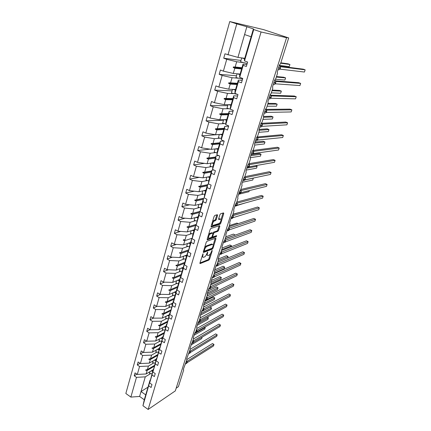<?xml version="1.0" encoding="UTF-8"?>
<svg xmlns="http://www.w3.org/2000/svg" width="431" height="431" viewBox="0 0 431 431"><rect width="100%" height="100%" fill="white"/><g stroke="black" fill="none" stroke-linecap="round" stroke-linejoin="round"><path stroke-width="0.65" d="M203.033 253.8L199.93 262.985L200.135 263.594L208.927 260.065L209.638 259.101L212.214 250.799L212.057 250.373L211.217 252.13C210.657 253.687 209.886 254.721 208.916 255.238L208.071 255.556C207.279 255.653 207.063 254.996 207.43 253.584L207.597 252.065L206.751 253.843C206.185 255.416 205.404 256.467 204.407 256.989L203.545 257.318C202.732 257.42 202.511 256.757 202.872 255.33L203.033 253.8M217.569 215.398L217.337 214.697L214.864 215.414L214.11 216.405L211.093 226.307L211.33 226.986L220.031 224.228L220.758 223.263L223.759 213.587L223.544 212.903L220.645 213.738L219.912 214.713L218.619 218.905L218.846 219.589L220.289 219.147C221.949 218.555 220.527 223.139 218.932 223.544L213.194 225.348C211.486 225.963 212.919 221.292 214.568 220.887L215.532 220.597L216.276 219.616L217.569 215.398L216.847 214.843M211.33 226.986L211.055 226.841L211.33 226.986M150.311 379.98L142.947 405.733L148.145 409.45L175.325 390.885L286.572 37.691L284.412 36.974L288.695 37.933L280.581 63.589L279.477 64.957L277.278 71.929L277.462 73.442L275.829 78.614L274.73 79.994L272.564 86.841L272.764 88.296L271.158 93.382L270.065 94.761L267.937 101.49L268.152 102.89L266.573 107.885L265.48 109.275L263.389 115.885L263.616 117.237L262.064 122.145L260.976 123.535L258.923 130.033L259.155 131.331L257.63 136.158L256.547 137.554L254.532 143.943L254.775 145.188L253.277 149.929L252.194 151.329L250.212 157.611L250.465 158.813L248.989 163.473L247.917 164.879L245.966 171.053L246.23 172.206L244.781 176.791L243.709 178.202L241.791 184.274L242.066 185.378L240.638 189.888L239.571 191.299L237.686 197.274L237.966 198.335L236.565 202.775L235.504 204.186L233.645 210.059L233.936 211.082L232.557 215.446L231.501 216.858L229.675 222.638M148.145 409.45L261.073 31.991L286.572 37.691M206.988 241.247L206.244 242.238L203.33 251.817L203.545 252.447L212.311 249.15L213.027 248.181L215.931 238.822L215.726 238.181L206.988 241.247M207.182 239.167L210.145 229.432L210.894 228.441L219.589 225.65L219.81 226.307L218.544 230.396L217.822 231.361L214.342 232.524L213.609 233.5L212.769 236.226L212.984 236.872L216.631 235.617L216.281 236.738L207.424 239.819L207.182 239.167M246.893 64.537L243.057 64.079L239.598 75.824L239.679 77.294L242.761 78.458L241.468 82.827L238.397 81.658L238.338 80.107L234.949 91.636L234.943 93.382L237.982 94.578L236.711 98.861L233.683 97.659L233.71 95.838L230.38 107.152L230.294 109.162L233.295 110.384L232.045 114.592L229.06 113.358L229.168 111.279L225.898 122.382L225.736 124.645L228.694 125.895L227.471 130.022L224.519 128.761L224.707 126.439L221.502 137.338L221.259 139.843L224.179 141.12L222.978 145.172L220.069 143.884L220.327 141.314L217.181 152.019L216.863 154.756L219.751 156.06L218.571 160.036L215.694 158.727L216.028 155.93L212.936 166.441L212.553 169.405L215.398 170.73L214.239 174.636L211.405 173.3L211.81 170.277L208.771 180.605L208.318 183.784L211.125 185.136L209.989 188.967L207.187 187.609L207.661 184.371L204.677 194.516L204.159 197.904L206.934 199.278L205.813 203.044L203.049 201.665L203.588 198.222L202.085 203.604L195.038 205.345L185.562 204.386L182.906 203.033L181.871 206.691L184.522 208.049L181.726 217.908L191.148 218.738L198.179 216.766M261.073 31.991L253.74 29.545L244.506 60.895L247.636 62.032L246.311 66.487L243.197 65.345L243.057 64.079M240.961 60.437L223.727 58.201L226.738 59.306L223.377 71.137L233.295 73.448L240.115 74.067M243.073 62.543L236.689 61.746L226.738 59.306M242.19 80.392L238.338 80.107M236.474 75.786L219.185 74.315L222.154 75.452L218.862 87.057L228.726 89.195L235.568 89.513M238.138 78.194L232.056 77.715L222.154 75.452M237.573 95.951L233.71 95.838M232.072 90.86L214.724 90.127L217.66 91.291L214.428 102.68L224.244 104.658L231.108 104.685M233.408 93.592L227.509 93.387L217.66 91.291M233.047 111.225L229.168 111.279M227.74 105.665L210.355 105.649L213.248 106.84L210.075 118.019L219.842 119.834L226.728 119.576M228.823 108.725L223.048 108.768L213.248 106.84M228.597 126.218L224.707 126.439M223.49 120.211L206.061 120.879L208.916 122.097L205.802 133.071L215.516 134.731L222.423 134.208M224.357 123.6L218.668 123.869L208.916 122.097M223.861 140.98L220.327 141.314M222.407 134.262L220.914 134.375M219.309 134.499L201.843 135.835L204.666 137.08L201.606 147.855L211.276 149.363L218.194 148.576M219.988 138.211L214.369 138.696L204.666 137.08M218.679 155.575L216.028 155.93M209.875 149.148L197.705 150.516L200.49 151.787L197.49 162.368L207.106 163.732L214.04 162.697M215.715 152.569L210.145 153.258L200.49 151.787M213.733 169.954L211.81 170.277M204.396 163.349L193.643 164.938L196.391 166.231L193.444 176.624L203.012 177.852L209.956 176.57M211.529 166.678L205.996 167.557L196.391 166.231M208.987 184.102L207.661 184.371M199.224 177.367L189.651 179.102L192.366 180.422L189.468 190.631L198.987 191.72L205.948 190.2M207.419 180.541L201.923 181.607L192.366 180.422M194.306 191.181L185.729 193.018L188.412 194.359L197.915 195.41L196.628 199.86L203.588 198.222M197.915 195.41L203.389 194.171M200.086 211.691L199.585 211.826L198.292 216.211L196.057 225.402L198.766 226.819L197.689 230.45L194.99 229.028L195.647 225.197L192.819 234.825L192.113 238.79L194.79 240.229L193.729 243.795L191.062 242.357L191.784 238.343L190.2 243.994L190.319 243.58L188.363 243.219M203.049 201.665L200.07 211.777L202.812 213.173L201.713 216.868L198.982 215.468L199.585 211.826M189.602 204.795L181.871 206.691M199.434 207.564L193.982 208.976L184.522 208.049M196.116 225.057L195.647 225.197M185.077 218.205L178.089 220.128L180.702 221.507L177.955 231.194L187.334 231.905L194.338 229.728M195.545 220.737L190.114 222.304L180.702 221.507M180.708 231.399L174.366 233.333L176.952 234.728L186.316 235.407L185.093 239.631L183.396 239.825L183.277 240.239L184.797 240.649L191.784 238.343M186.316 235.407L191.73 233.683M176.177 388.18L178.407 386.672L183.708 369.906L183.326 369.372L186.952 359.648L186.575 359.088L190.243 349.239L189.872 348.647L193.584 338.674L193.223 338.049L194.78 333.109L195.798 331.681L196.978 327.953L196.617 327.296L198.201 322.275L199.219 320.853L200.42 317.065L200.065 316.376L201.676 311.279L202.699 309.857L203.917 306.01L203.567 305.288L207.462 294.788L207.122 294.028L208.782 288.775L209.816 287.353L211.071 283.388L210.737 282.596L212.424 277.257L213.458 275.835L214.73 271.805L214.406 270.98L216.12 265.561L217.154 264.138L218.452 260.044L218.129 259.182L219.869 253.676L220.914 252.254L222.229 248.1L221.917 247.195L223.684 241.602L224.734 240.18L226.07 235.956L225.763 235.019L227.563 229.33L228.613 227.913L229.971 223.619L229.685 222.638M188.39 251.111L187.981 251.262L185.244 260.566L184.43 264.882L187.043 266.353L186.02 269.801L183.417 268.324L184.247 263.961L181.553 273.109L180.686 277.596L183.267 279.083L182.259 282.472L179.689 280.98L180.567 276.454L177.922 285.451L177.006 290.09L179.555 291.593L178.569 294.928L176.026 293.419L176.958 288.738L174.35 297.584L173.386 302.379L175.907 303.898L174.932 307.179L172.422 305.654L173.402 300.816L169.825 314.468L172.319 315.998L171.36 319.22L168.877 317.685L169.906 312.701L166.328 326.353L168.79 327.899L167.848 331.073L165.396 329.521L166.463 324.392L162.88 338.044L165.315 339.606L164.394 342.726L161.964 341.158L163.08 335.9L159.497 349.546L161.9 351.12L160.989 354.19L158.592 352.612L159.75 347.219L156.162 360.866L158.543 362.455L157.644 365.472L155.273 363.883L156.469 358.366L152.881 372.007L155.235 373.602L154.352 376.575L152.008 374.975L153.242 369.335L149.654 382.97L151.981 384.576L151.114 387.501L148.792 385.89M191.062 242.357L188.239 251.952L190.879 253.401L189.839 256.914L187.21 255.454L187.981 251.262M176.478 244.393L170.708 246.316L173.262 247.728L170.606 257.091L179.889 257.566L186.882 255.001M187.975 246.419L182.577 248.294L173.262 247.728M184.63 263.815L184.247 263.961M172.373 257.183L167.109 259.074L169.636 260.507L167.023 269.714L176.257 270.081L183.256 267.322M184.285 258.939L178.903 260.96L169.636 260.507M180.939 276.303L180.567 276.454M168.386 269.768L163.575 271.627L166.07 273.076L163.5 282.122L172.691 282.386L179.689 279.444M180.659 271.261L175.293 273.416L166.07 273.076M177.303 288.581L176.958 288.738M164.497 282.154L160.095 283.964L162.562 285.43L160.036 294.33L169.178 294.492L176.182 291.372M177.098 283.377L171.737 285.661L162.562 285.43M173.731 300.666L173.402 300.816M160.709 294.341L156.674 296.102L159.114 297.584L156.631 306.339L165.725 306.398L172.729 303.106M173.591 295.3L168.241 297.713L159.114 297.584M170.218 312.545L169.906 312.701M157.008 306.339L153.307 308.041L155.72 309.539L153.28 318.148L162.325 318.11L169.329 314.657M170.137 307.028L164.804 309.571L155.72 309.539M166.765 324.241L166.463 324.392M153.393 318.148L149.999 319.791L152.385 321.3L149.977 329.774L158.985 329.64L165.983 326.025M166.743 318.574L161.42 321.235L152.385 321.3M163.371 335.744L163.08 335.9M149.923 329.737L146.739 331.347L149.099 332.867L146.734 341.207L155.693 340.986L162.692 337.22M163.403 329.941L158.091 332.71L149.099 332.867M160.025 347.068L159.75 347.219M146.588 341.11L143.534 342.72L145.867 344.256L143.539 352.461L152.455 352.149L159.448 348.237M160.116 341.126L154.815 344.008L145.867 344.256M143.307 352.31L140.382 353.916L142.688 355.462L140.398 363.538L149.266 363.144L156.259 359.082M156.879 352.138L151.588 355.128L142.688 355.462M140.091 363.333L137.273 364.933L139.558 366.49L137.3 374.442L135.038 372.88L134.219 375.784L136.476 377.351L130.873 397.091L125.841 393.492L229.75 21.55L263.594 29.631L288.695 37.933M153.695 362.977L148.415 366.075L139.558 366.49M136.929 374.189L134.219 375.784M150.559 373.655L145.29 376.85L136.476 377.351M253.74 29.545L253.401 28.915L246.844 26.733L237.95 57.398L244.743 58.33M237.95 57.398L224.96 53.81L223.727 58.201M244.506 60.895L244.339 59.71L251.09 36.77L244.576 34.555M219.185 74.315L220.397 70.011L223.377 71.137M214.724 90.127L215.92 85.904L218.862 87.057M210.355 105.649L211.524 101.495L214.428 102.68M206.061 120.879L207.209 116.806L210.075 118.019M201.843 135.835L202.974 131.832L205.802 133.071M197.705 150.516L198.815 146.588L201.606 147.855M193.643 164.938L194.731 161.081L197.49 162.368M189.651 179.102L190.717 175.315L193.444 176.624M185.729 193.018L186.774 189.295L189.468 190.631M200.07 211.777L200.652 208.189L202.085 203.604M178.089 220.128L179.102 216.534L181.726 217.908M174.366 233.333L175.363 229.798L177.955 231.194M184.797 240.649L183.579 244.846L190.567 242.47M183.579 244.846L174.248 244.253L171.683 242.842L170.708 246.316M188.239 251.952L190.238 243.596M167.109 259.074L168.074 255.664L170.606 257.091M163.575 271.627L164.518 268.265L167.023 269.714M160.095 283.964L161.027 280.662L163.5 282.122M156.674 296.102L157.59 292.854L160.036 294.33M153.307 308.041L154.212 304.846L156.631 306.339M149.999 319.791L150.882 316.645L153.28 318.148M146.739 331.347L147.612 328.255L149.977 329.774M143.534 342.72L144.39 339.676L146.734 341.207M140.382 353.916L141.223 350.92L143.539 352.461M137.273 364.933L138.103 361.986L140.398 363.538M243.197 65.345L239.679 77.294M238.397 81.658L234.943 93.382M233.683 97.659L230.294 109.162M229.06 113.358L225.736 124.645M224.519 128.761L221.259 139.843M220.069 143.884L216.863 154.756M215.694 158.727L212.553 169.405M211.405 173.3L208.318 183.784M207.187 187.609L204.159 197.904M198.982 215.468L196.057 225.402M194.99 229.028L192.113 238.79M187.21 255.454L184.43 264.882M183.417 268.324L180.686 277.596M179.689 280.98L177.006 290.09M176.026 293.419L173.386 302.379M172.422 305.654L169.825 314.468M168.877 317.685L166.328 326.353M165.396 329.521L162.88 338.044M161.964 341.158L159.497 349.546M158.592 352.612L156.162 360.866M155.273 363.883L152.881 372.007M152.008 374.975L149.654 382.97M246.844 26.733L236.786 23.894L227.983 54.909M236.786 23.894L229.75 21.55M176.952 234.728L174.248 244.253M188.412 194.359L185.562 204.386M236.689 61.746L235.17 66.988L233.354 66.95L233.203 67.468L234.803 68.249L233.295 73.448M241.613 68.965L234.803 68.249M241.98 67.732L235.17 66.988M232.056 77.715L230.563 82.86L228.759 82.849L228.613 83.35L230.208 84.093L228.726 89.195M237.045 84.508L230.208 84.093M237.4 83.296L230.563 82.86M227.509 93.387L226.049 98.435L224.255 98.446L224.109 98.941L225.693 99.647L224.244 104.658M232.551 99.766L225.693 99.647M232.902 98.575L226.049 98.435M223.048 108.768L221.615 113.725L219.826 113.757L219.686 114.242L221.265 114.915L219.842 119.834M228.144 114.748L221.265 114.915M228.489 113.579L221.615 113.725M218.668 123.869L217.256 128.734L215.484 128.788L215.349 129.262L216.917 129.903L215.516 134.731M223.818 129.467L216.917 129.903M224.152 128.314L217.256 128.734M214.369 138.696L212.984 143.475L211.217 143.545L211.082 144.013L212.65 144.622L211.276 149.363M219.562 143.916L212.65 144.622M219.896 142.79L212.984 143.475M210.145 153.258L208.782 157.951L207.031 158.037L206.896 158.5L208.459 159.077L207.106 163.732M215.387 158.118L208.459 159.077M215.71 157.008L208.782 157.951M205.996 167.557L204.66 172.168L202.915 172.276L202.785 172.729L204.337 173.273L203.012 177.852M211.282 172.071L204.337 173.273M211.599 170.983L204.66 172.168M201.923 181.607L200.609 186.133L198.874 186.262L198.745 186.704L200.291 187.221L198.987 191.72M207.246 185.783L200.291 187.221M207.559 184.71L200.609 186.133M196.628 199.86L194.904 200.006L194.78 200.442L196.315 200.927L195.038 205.345M203.281 199.262L196.315 200.927M193.982 208.976L192.716 213.345L191.003 213.507L190.879 213.938L192.409 214.396L191.148 218.738M199.386 212.51L192.409 214.396M200.14 211.352L192.716 213.345M190.114 222.304L188.87 226.604L187.167 226.776L187.043 227.202L188.568 227.638L187.334 231.905M195.55 225.532L188.568 227.638M196.229 224.406L188.87 226.604M183.277 240.239L185.093 239.631M182.577 248.294L181.376 252.442L179.689 252.652L179.571 253.056L181.085 253.444L179.889 257.566M188.449 250.804L181.085 253.444M188.622 249.861L181.376 252.442M178.903 260.96L177.723 265.043L176.047 265.264L175.929 265.663L177.437 266.024L176.257 270.081M184.748 263.206L177.437 266.024M184.921 262.28L177.723 265.043M175.293 273.416L174.129 277.429L172.459 277.666L172.346 278.06L173.849 278.394L172.691 282.386M181.112 275.404L173.849 278.394M181.284 274.499L174.129 277.429M171.737 285.661L170.595 289.616L168.936 289.864L168.823 290.252L170.315 290.564L169.178 294.492M177.534 287.407L170.315 290.564M177.712 286.513L170.595 289.616M168.241 297.713L167.115 301.603L165.466 301.862L165.359 302.244L166.845 302.535L165.725 306.398M174.022 299.222L166.845 302.535M174.199 298.344L167.115 301.603M164.804 309.571L163.694 313.391L162.056 313.666L161.948 314.043L163.43 314.312L162.325 318.11M170.568 310.848L163.43 314.312M170.746 309.981L163.694 313.391M161.42 321.235L160.332 324.996L158.7 325.281L158.592 325.653L160.068 325.901L158.985 329.64M167.174 322.286L160.068 325.901M167.352 321.44L160.332 324.996M158.091 332.71L157.019 336.412L155.397 336.713L155.295 337.074L156.76 337.306L155.693 340.986M163.834 333.551L156.76 337.306M164.017 332.71L157.019 336.412M154.815 344.008L153.759 347.65L152.148 347.962L152.041 348.318L153.506 348.528L152.455 352.149M160.542 344.638L153.506 348.528M160.758 343.798L153.759 347.65M151.588 355.128L150.548 358.716L148.948 359.034L148.846 359.384L150.3 359.578L149.266 363.144M157.31 355.559L150.3 359.578M157.547 354.713L150.548 358.716M148.415 366.075L147.391 369.604L145.797 369.933L145.694 370.283L147.143 370.455L146.125 373.963L137.3 374.442M154.136 366.302L147.143 370.455M146.125 373.963L153.113 369.766M154.384 365.461L147.391 369.604M150.063 380.131L144.288 399.769L139.606 396.445L130.873 397.091M142.947 405.733L144.288 399.769M145.29 376.85L139.606 396.445M148 387.151L141.018 391.563L145.726 394.877M253.401 28.915L251.09 36.77M146.54 369.782L145.694 370.283M149.735 358.878L148.846 359.384M152.983 347.801L152.041 348.318M156.286 336.546L155.295 337.074M159.653 325.114L158.592 325.653M163.074 313.493L161.948 314.043M166.565 301.689L165.359 302.244M170.126 289.686L168.823 290.252M173.752 277.483L172.346 278.06M177.464 265.076L175.929 265.663M181.257 252.458L179.571 253.056M196.218 224.459L187.043 227.202M200.124 211.449L190.879 213.938M203.545 198.357L194.78 200.442M207.505 184.91L198.745 186.704M211.529 171.231L202.785 172.729M215.624 157.31L206.896 158.5M219.788 143.146L211.082 144.013M224.034 128.729L215.349 129.262M228.349 114.048L219.686 114.242M232.751 99.103L224.109 98.941M232.891 98.624L224.255 98.446M237.228 83.889L228.613 83.35M237.368 83.393L228.759 82.849M241.786 68.389L233.203 67.468M241.931 67.888L233.354 66.95M201.972 256.273L202.769 256.924M206.519 254.462L207.316 255.163M199.93 262.98L208.2 259.672L208.916 258.702L210.452 253.751M213.156 245.007L215.214 238.365M203.319 251.849L211.578 248.757L212.079 248.256M204.294 250.67L204.466 251.106L212.127 248.24L212.989 246.413C213.367 244.975 213.146 244.302 212.338 244.404L207.02 246.338C206.013 246.839 205.226 247.895 204.65 249.501L204.294 250.67L203.766 250.384M203.664 250.718L204.267 251.014M212.364 244.399L211.599 244.011L212.251 244.431M204.633 247.523L206.277 245.939L211.513 244.038M212.866 233.079L213.593 232.137L217.079 230.973L217.8 230.014L219.099 225.806M212.084 236.474L212.731 236.743M207.155 239.253L215.543 236.35L215.985 235.838M210.657 233.758C209.03 234.205 207.602 238.736 209.267 238.154L211.357 237.438L212.09 236.457L212.93 233.731L212.709 233.074L210.657 233.758L209.902 233.365L208.566 234.615M207.774 237.212L208.572 237.788M209.902 233.365L211.944 232.686M212.51 221.669L213.808 220.5L214.773 220.209L215.516 219.228L216.804 215.01M211.669 224.422L212.472 224.977M220.225 219.115L219.535 218.765L220.289 219.147L219.535 218.765L218.582 219.056M221.017 219.632L223.042 213.043M211.061 226.442L219.282 223.845L220.139 222.466M186.601 360.758L187.269 361.28L213.997 344.45L213.49 345.985L187.059 362.724M212.505 343.529L213.997 344.45L212.505 343.529L186.995 359.476M186.909 361.237L187.275 361.291L187.124 361.878M187.059 362.541L186.785 361.049M186.989 361.534L187.259 361.302M191.03 344.983L201.66 338.653L202.155 337.128L193.562 342.214L219.923 326.596L220.451 325.022L193.794 340.716L193.654 341.282M152.693 371.21L151.033 371.021M151.933 373.796L149.476 373.418L149.999 371.641M149.476 373.418L149.977 371.651M152.876 370.574L151.852 370.525M194.128 335.183L204.747 329.074L205.242 327.528L194.623 333.605M204.806 327.204L205.242 327.528L204.757 327.231M155.844 360.499L154.169 360.3M155.068 363.123L152.601 362.74L153.14 360.898M152.601 362.74L153.118 360.909M156.027 359.88L154.988 359.82M197.263 325.254L207.871 319.366L208.372 317.798L197.77 323.649M208.372 317.798L207.359 317.194L208.372 317.798M159.044 349.622L157.347 349.412M158.258 352.289L155.769 351.89L156.329 349.983M155.769 351.89L156.308 349.994M159.222 349.018L158.172 348.954M200.442 315.18L211.039 309.528L211.551 307.939L200.959 313.552M210.042 307.055L211.551 307.939L210.042 307.055L203.631 310.422M162.293 338.577L160.585 338.351M161.496 341.282L158.991 340.873L159.567 338.901M158.991 340.873L159.551 338.906M162.465 337.985L161.404 337.909M203.669 304.965L214.25 299.55L214.767 297.94L204.192 303.316M214.767 297.94L213.248 297.061L204.827 301.307M165.596 327.355L163.866 327.118M164.782 330.108L162.266 329.677L162.859 327.641M162.266 329.677L162.843 327.646M165.763 326.779L164.685 326.698M189.829 350.548L190.502 351.066L217.202 334.801L216.685 336.358L190.286 352.542M215.694 333.885L217.202 334.801L215.694 333.885L190.227 349.288M190.297 352.332L190.367 351.653M190.227 351.303L190.023 350.823M218.926 324.112L220.451 325.022L218.926 324.112L193.492 338.96M193.131 340.21L193.444 340.662M193.584 341.972L193.309 340.447M196.514 329.737L197.118 330.189L223.743 315.104L223.21 316.704L196.886 331.725M222.202 314.199L223.743 315.104L222.202 314.199L196.805 328.481M196.789 330.146L197.129 330.2L196.989 330.755M196.919 331.455L196.638 329.914M199.941 319.102L200.507 319.527L227.078 305.051L226.539 306.673L200.243 321.003M227.078 305.051L225.526 304.151L200.173 317.846M200.302 320.783L200.372 320.066M200.237 319.705L200.022 319.231M207.548 294.314L217.504 289.438L218.032 287.806L207.473 292.935M218.032 287.806L216.497 286.933L208.087 290.984M168.947 315.961L167.201 315.707M168.128 318.751L165.59 318.31L166.204 316.198M165.59 318.31L166.188 316.209M169.114 315.395L168.02 315.303M203.41 308.3L203.944 308.693L230.461 294.858L229.917 296.501L203.685 310.282M230.461 294.858L228.893 293.969L203.583 307.055M203.944 308.693L203.809 309.221M203.739 309.954L203.454 308.38M210.942 283.781L220.807 279.186L221.34 277.526L210.797 282.402M221.34 277.526L219.788 276.664L211.395 280.511M172.357 304.378L170.59 304.114M168.968 306.759L169.604 304.577L168.968 306.759L171.522 307.217M172.513 303.833L171.409 303.726M206.934 297.336L207.413 297.686L233.893 284.519L233.343 286.184L207.16 299.324M233.893 284.519L232.309 283.636L207.052 296.097M207.117 297.643L207.424 297.697L207.295 298.209M207.225 298.958L206.939 297.368M214.309 273.135L224.152 268.788L224.696 267.107L214.81 271.438M224.696 267.107L223.129 266.25L214.751 269.887M175.816 292.606L174.032 292.326M172.4 295.019L173.057 292.762L172.4 295.019L174.97 295.494M175.972 292.078L174.846 291.965M210.506 286.2L210.964 286.534L237.373 274.03L236.813 275.721L210.684 288.194M237.373 274.03L235.773 273.157L210.565 284.972M210.964 286.534L210.84 287.03M210.764 287.789L210.473 286.189M227.59 258.115L228.096 256.537L218.275 260.593M228.096 256.537L226.512 255.691L218.156 259.112M179.35 280.646L177.529 280.349M178.472 283.576L175.886 283.086L176.57 280.753M175.886 283.086L176.548 280.764M179.485 280.134L178.342 280.01M214.132 274.892L214.546 275.188L240.907 263.395L240.336 265.108L214.266 276.891M240.907 263.395L239.291 262.533L214.137 273.68M214.266 275.14L214.433 275.678M214.358 276.454L214.067 274.838M231.248 246.747L231.549 245.821L221.749 249.614M231.549 245.821L229.949 244.98L222.277 247.922M182.943 268.491L181.085 268.179M182.038 271.471L179.431 270.964L180.136 268.551M179.431 270.964L180.12 268.556M183.056 267.996L181.893 267.856M217.811 263.406L218.205 263.68L244.49 252.609L243.908 254.344L217.897 265.421M244.49 252.609L242.852 251.752L217.768 262.21M218.011 264.941L218.086 264.149M217.951 263.761L217.72 263.309M234.965 235.202L225.273 238.472M235.046 234.943L233.435 234.114L225.79 236.845M186.601 256.133L184.694 255.804M185.659 259.16L183.035 258.638L183.762 256.143M183.035 258.638L183.746 256.149M186.704 255.658L185.502 255.502M221.545 251.742L221.911 251.99L248.121 241.662L247.534 243.423L221.588 253.767M248.121 241.662L246.473 240.816L221.448 250.562M221.911 251.99L221.798 252.437M221.663 252.049L221.421 251.596M221.211 251.311L221.89 251.995M238.138 223.684L236.969 223.091L229.34 225.607M189.338 246.645L186.698 246.101L187.453 243.531M186.698 246.101L187.431 243.537M190.421 243.116L189.171 242.944M225.338 239.889L225.672 240.11L251.806 230.558L251.214 232.347L225.332 241.931M251.806 230.558L250.142 229.718L225.192 238.736M225.672 240.11L225.564 240.546M225.483 241.371L225.187 239.701M240.902 212.084L232.95 214.202M194.004 230.784L192.097 230.423M193.083 233.92L190.427 233.36L191.202 230.698M190.427 233.36L191.186 230.704M194.203 230.359L192.899 230.17M229.19 227.848L229.497 228.047L255.551 219.287L254.947 221.103L229.136 229.906M255.551 219.287L253.864 218.458L228.99 226.717M229.497 228.047L229.394 228.457M229.308 229.303L229.012 227.616M245.358 202.92L236.667 205.603M197.829 217.79L195.884 217.407M196.892 220.979L194.214 220.403L195.017 217.655M194.214 220.403L195.001 217.66M197.948 217.38L196.687 217.181M233.106 215.613L259.343 207.85L258.735 209.692L232.999 217.687M259.343 207.85L257.641 207.031L232.853 214.514M233.381 215.791L233.279 216.179M233.149 215.78L232.896 215.344M233.155 215.742L232.681 215.042M249.328 190.588L248.967 191.698L238.634 194.279M201.719 204.574L199.742 204.17M200.765 207.812L198.066 207.219L198.896 204.38M198.066 207.219L198.88 204.386M201.832 204.186L200.539 203.971M237.082 203.179L263.201 196.24L262.576 198.115L236.926 205.275M263.201 196.24L261.477 195.432L236.775 202.107M237.147 204.585L237.233 203.701M237.314 203.324L236.845 202.866M237.136 203.335L236.63 202.565M242.421 182.275L252.728 180.034L253.331 178.143L244.889 179.942M205.673 191.127L203.658 190.701M201.988 193.81L202.845 190.879L201.988 193.81L204.703 194.424M205.781 190.761L204.456 190.529M241.112 190.54L267.112 184.457L266.482 186.359L240.913 192.662M267.112 184.457L265.372 183.66L240.762 189.505M241.171 190.642L241.247 191.025M241.161 191.919L241.144 190.647L240.638 189.882M246.273 170.089L256.537 168.187L257.156 166.274L246.893 168.117M257.156 166.274L255.712 165.633M209.698 177.448L207.64 176.996M205.975 180.169L206.864 177.141L205.975 180.169L208.739 180.81M209.8 177.103L208.432 176.85M245.207 177.685L271.083 172.497L270.442 174.426L244.964 179.84M271.083 172.497L269.321 171.71L244.808 176.694M245.239 179.054L245.331 178.132M245.401 177.798L244.711 176.985M250.438 157.676L260.41 156.167L261.035 154.223L250.815 155.71M261.035 154.223L259.295 153.468L251.154 154.627M213.792 163.527L211.686 163.047M212.871 166.953L210.037 166.285L210.948 163.155M210.037 166.285L210.931 163.16M213.889 163.209L212.472 162.929M249.387 165.973L249.371 164.642L275.113 160.354L274.461 162.309L249.08 166.808M275.113 160.354L273.335 159.578L248.919 163.678M249.366 164.62L249.479 165.03M254.813 145.064L264.338 143.965L264.973 141.988L254.796 143.108M264.973 141.988L263.217 141.244L255.109 142.111M217.962 149.358L215.791 148.851M217.084 152.86L214.164 152.154L215.112 148.927M214.164 152.154L215.091 148.927M218.048 149.067L216.572 148.76M253.617 151.351L279.207 148.022L278.545 150.01L253.266 153.555M279.207 148.022L277.408 147.257L253.062 150.446M253.773 151.432L253.697 151.707M253.573 151.297L253.024 150.516L253.579 152.757L251.661 153.021M253.606 152.671L253.751 151.432M258.842 132.317L268.324 131.568L268.971 129.569L259.236 130.275M268.971 129.569L267.198 128.837L259.123 129.402M222.207 134.935L219.966 134.391M221.383 138.518L218.372 137.775L219.347 134.44M218.372 137.775L219.331 134.44M222.283 134.671L220.742 134.332M256.957 140.565L257.808 139.407M257.894 139.143L257.862 137.748L283.361 135.496L282.693 137.516L257.517 140.075M283.361 135.496L281.545 134.747L257.334 136.988M257.867 137.737L257.269 136.929L257.867 139.224L255.96 139.412M262.937 119.371L272.376 118.988L273.033 116.952L263.6 117.275M273.033 116.952L271.239 116.235L263.745 116.472M226.528 120.254L224.201 119.673M225.785 123.923L222.649 123.131L223.657 119.689M222.649 123.131L223.641 119.689M226.598 120.017L224.966 119.64M261.299 126.833L262.167 125.658M262.29 124.101L287.585 122.776L286.906 124.828L261.843 126.375M287.585 122.776L285.748 122.043L261.789 123.293M262.253 125.389L262.269 124.031M267.101 106.215L276.492 106.209L277.155 104.14L267.775 104.086M277.155 104.14L275.344 103.435L267.996 103.375M230.924 105.304L228.489 104.674M230.299 109.07L227.008 108.224L228.047 104.668M227.008 108.224L228.031 104.668M230.984 105.094L229.244 104.674M265.717 112.874L266.6 111.672M266.735 110.126L291.873 109.857L291.184 111.941L266.245 112.432M291.873 109.857L290.015 109.135L266.315 109.377M266.687 111.403L266.703 110.018M271.331 92.843L280.673 93.231L281.346 91.13L272.009 90.682M281.346 91.13L279.509 90.44L272.203 90.074M235.401 90.079L232.821 89.389M237.573 94.416L231.447 93.042L232.519 89.373M231.447 93.042L232.503 89.373M235.455 89.901L233.57 89.422M270.21 98.667L271.11 97.449M271.255 95.908L296.232 96.733L295.531 98.85L270.722 98.252M296.232 96.733L294.351 96.021L270.921 95.24M271.196 97.169L271.18 95.693L270.312 94.685M275.554 79.25L284.913 80.042L285.602 77.909L276.319 77.063M285.602 77.909L283.743 77.235L276.481 76.556M239.965 74.574L237.179 73.798M242.572 79.099L235.967 77.58L237.077 73.793M235.967 77.58L237.061 73.787M240.008 74.423L237.912 73.868M274.752 84.234L275.7 82.973M275.862 81.443L300.66 83.393L299.944 85.548L275.274 83.819M300.66 83.393L298.758 82.704L275.603 80.861M279.503 65.383L289.228 66.649L289.923 64.483L280.7 63.212M289.923 64.483L288.048 63.82L280.823 62.818M244.614 58.772L241.716 57.916L240.573 61.827L241.71 57.948M247.211 63.465L240.573 61.827M244.646 58.659L242.222 57.986M279.353 69.558L280.371 68.243M280.543 66.724L305.159 69.844L304.431 72.031L279.908 69.132M305.159 69.844L303.235 69.165L280.36 66.25M202.344 255.044L202.872 255.33M207.349 252.27L207.764 252.491M206.918 253.304L207.43 253.584M211.804 250.578L212.214 250.799M208.916 258.702L209.638 259.101M208.2 259.672L208.927 260.065M199.882 263.411L200.183 263.578M202.785 253.999L203.211 254.231M215.193 238.435L215.931 238.822M212.483 247.89L213.027 248.181M211.578 248.757L212.311 249.15M203.281 252.275L203.577 252.437M206.277 245.939L207.02 246.338M204.122 249.215L204.65 249.501M219.067 225.925L219.81 226.307M217.8 230.014L218.544 230.396M217.079 230.973L217.822 231.361M213.593 232.137L214.342 232.524M212.946 233.155L213.609 233.5M212.246 235.951L212.769 236.226M215.543 236.35L216.281 236.738M207.139 239.663L207.424 239.819M215.516 219.228L216.276 219.616M214.773 220.209L215.532 220.597M213.808 220.5L214.568 220.887M222.999 213.21L223.759 213.587M220.009 222.881L220.758 223.263M219.282 223.845L220.031 224.228M185.303 364.173L187.011 362.757M185.529 363.845L186.952 362.945L186.558 360.882M186.698 363.392L187.081 362.665L185.664 363.602M186.833 361.108L187.092 361.426M188.422 354.007L190.243 352.547M188.713 353.635L190.19 352.73L189.796 350.651M189.92 353.199L190.319 352.45L188.87 353.382M190.152 351.023L190.502 351.066M191.407 343.787L193.53 342.187M191.924 343.286L193.471 342.365L193.083 340.269M193.196 342.85L193.605 342.085L192.113 343.011M194.742 333.228L196.865 331.676M195.146 332.797L196.805 331.848L196.412 329.731M196.514 332.349L196.94 331.568L195.388 332.49M196.714 330.017L196.978 330.286M198.131 322.512L200.259 321.1L199.795 319.037M198.319 322.199L200.189 321.176L198.696 321.822M200.178 319.473L200.501 319.516M201.563 311.635L203.68 310.175M201.643 311.381L203.626 310.342L203.227 308.181M203.308 310.88L203.755 310.056L202.015 311.01M203.621 308.639L203.933 308.682M205.054 300.59L207.166 299.179M205.134 300.332L207.112 299.34L206.713 297.164M206.778 299.901L207.246 299.055L205.204 300.116M208.593 289.379L210.7 288.016M208.679 289.115L210.651 288.172L210.253 285.974M210.301 288.759L210.786 287.886L208.744 288.894M212.192 277.995L214.293 276.68M212.278 277.72L214.25 276.831L213.846 274.612M213.878 277.44L214.379 276.546L212.348 277.499M215.839 266.433L217.946 265.173M215.931 266.153L217.897 265.313L217.493 263.077M217.504 265.954L218.032 265.027L216.001 265.927M219.551 254.694L221.653 253.482M219.643 254.398L221.604 253.617L221.2 251.359M221.717 253.245L219.713 254.171M223.317 242.772L225.413 241.602M223.414 242.459L225.375 241.737L224.96 239.453M224.934 242.432L225.51 241.452L223.484 242.227M227.272 230.617C228.182 230.892 228.823 230.58 229.2 229.664L229.238 229.54M227.245 230.332L229.2 229.664L228.786 227.363M228.737 230.391L229.335 229.378L227.32 230.095M231.054 218.355C232.002 218.684 232.681 218.366 233.085 217.402L233.123 217.283M231.135 218.005L233.085 217.402L232.67 215.074M233.198 217.041L231.21 217.768M234.954 205.921C235.924 206.255 236.619 205.932 237.034 204.94L237.072 204.827M235.094 205.479L237.034 204.94L236.619 202.592M236.517 205.732L237.174 204.655L235.17 205.237M238.941 193.293C239.922 193.621 240.627 193.282 241.053 192.274L241.085 192.172M239.113 192.754L241.053 192.274L240.633 189.904M240.503 193.104L241.188 191.989L239.194 192.506M242.998 180.46C243.989 180.783 244.7 180.427 245.131 179.404L245.164 179.301M243.203 179.813L245.131 179.404L244.706 177.001M244.549 180.271L245.271 179.113L243.278 179.56M247.114 167.417C248.121 167.729 248.843 167.363 249.28 166.318L249.307 166.226M247.356 166.657L249.28 166.318L248.832 163.877M248.655 167.228L249.42 166.027L247.437 166.398M251.305 154.158C252.318 154.46 253.051 154.077 253.498 153.016L253.525 152.93M252.835 153.969L253.638 152.725L251.58 153.28M255.561 140.673C256.59 140.964 257.334 140.571 257.786 139.488L257.927 139.197L255.879 139.676M259.893 126.956C260.938 127.242 261.687 126.833 262.145 125.728L261.574 123.104M260.249 125.841L262.145 125.728L262.231 125.459L260.335 125.572M264.3 113.008C265.356 113.283 266.116 112.857 266.584 111.737L265.927 109.027M264.693 111.769L266.584 111.737L266.67 111.462L264.779 111.494M268.782 98.823C269.849 99.087 270.62 98.645 271.094 97.498L270.743 95.035L269.989 95.009M269.213 97.449L271.094 97.498L271.18 97.223L269.305 97.174M273.34 84.39C274.423 84.638 275.204 84.18 275.684 83.016L275.393 80.586L274.698 80.085M273.82 82.881L275.684 83.016L275.775 82.736L273.906 82.596M275.786 82.693L275.393 80.586L274.563 80.522M277.979 69.703C279.072 69.941 279.864 69.466 280.36 68.281L280.112 65.884L279.363 65.323M278.501 68.055L280.36 68.281L280.446 67.99L278.593 67.764M280.457 67.958L280.112 65.884L279.223 65.765M211.599 244.011L212.338 244.404M187.059 361.464L186.591 360.79M190.292 351.249L189.823 350.559M190.34 351.195L190.082 350.899M193.573 340.878L193.11 340.183M193.638 340.813L193.374 340.533M196.908 330.356L196.439 329.65M199.887 321.698L200.259 321.1M200.286 319.673L199.817 318.962M203.718 308.822L203.249 308.111M203.82 308.758L203.551 308.51M207.203 297.816L206.735 297.099M210.743 286.631L210.269 285.915M214.352 275.355L213.862 274.558M217.989 263.75L217.51 263.023M221.195 254.285L221.739 253.331L221.706 252.097M225.472 240.196L224.977 239.415M229.297 228.107L228.796 227.326M232.6 218.161L233.225 217.116L233.182 215.818M249.355 164.599L248.838 163.861M262.231 123.972L261.676 123.191M266.67 109.959L266.175 109.232L265.636 109.237"/></g></svg>
